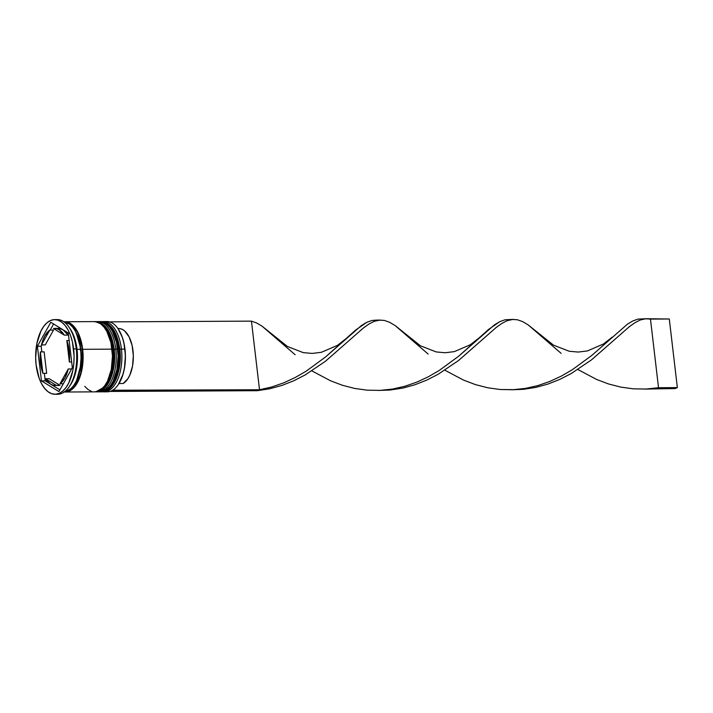 <?xml version="1.0" encoding="UTF-8"?>
<svg xmlns="http://www.w3.org/2000/svg" width="713" height="713" viewBox="0 0 713 713"><rect width="100%" height="100%" fill="white"/><g stroke="black" fill="none" stroke-linecap="round" stroke-linejoin="round"><path stroke-width="1.07" d="M100.417 321.59L100.988 321.563A35.133 18.092 89.7 0 1 118.813 349.12L113.982 332.08L108.456 324.647L100.988 321.563L108.831 324.638L114.365 332.08L119.187 349.12L119.837 349.254L119.187 349.12L117.369 373.977L111.157 386.606L101.727 391.829A35.133 18.092 -90.3 0 0 119.187 349.12L118.813 349.12A35.133 18.092 89.7 0 1 101.353 391.829L110.782 386.606L116.985 373.977L119.187 349.12A35.133 18.092 -90.3 0 0 101.371 321.563A35.133 18.092 -90.3 0 0 101.175 321.563L100.613 321.599M101.54 391.829A35.133 18.092 -90.3 0 0 101.727 391.829C113.813 392.239 122.556 369.904 119.837 349.254C117.36 332.151 111.201 322.918 101.371 321.563M115.337 380.1L118.946 368.978L120.087 355.983M118.572 343.096L114.641 332.285M94.767 321.616L95.346 321.599A35.133 18.092 89.7 0 1 113.162 349.156L108.34 332.106L102.806 324.673L95.346 321.599L103.189 324.673L108.715 332.106L113.545 349.147L114.187 349.281L113.545 349.147L111.718 374.004L105.506 386.633L96.077 391.856A35.133 18.092 -90.3 0 0 113.545 349.147L113.162 349.156A35.133 18.092 89.7 0 1 95.702 391.865L105.132 386.633L111.344 374.004L113.545 349.147A35.133 18.092 -90.3 0 0 95.72 321.59A35.133 18.092 -90.3 0 0 95.533 321.599L94.972 321.625M95.89 391.856A35.133 18.092 -90.3 0 0 96.077 391.856C108.171 392.266 116.905 369.94 114.187 349.281C111.709 332.178 105.56 322.944 95.72 321.59M109.686 380.127L113.305 369.004L114.437 356.01M112.921 343.131L108.991 332.311M112.048 349.263L113.162 349.156M64.999 321.973L72.361 325.11L77.806 332.499L82.565 349.352L81.068 349.602L76.3 332.953L81.068 349.602L81.166 363.764L76.549 380.706L81.166 363.764L80.819 349.593M118.331 384.521A34.696 17.87 -90.3 0 0 118.447 384.343A34.696 17.87 -90.3 0 0 124.989 349.183L124.837 349.094A35.133 18.092 89.7 0 1 118.206 384.699A35.133 18.092 89.7 0 1 105.676 391.651M121.442 349.112L119.846 349.37L121.442 349.112A35.133 18.092 89.7 0 1 103.982 391.82A35.133 18.092 89.7 0 1 102.886 391.758A35.133 18.092 -90.3 0 0 121.442 349.112L124.837 349.094L121.442 349.112A35.133 18.092 -90.3 0 0 102.52 321.625A35.133 18.092 89.7 0 1 103.626 321.554A35.133 18.092 89.7 0 1 121.442 349.112M115.8 349.138L114.205 349.397L115.8 349.138A35.133 18.092 89.7 0 1 98.341 391.847A35.133 18.092 89.7 0 1 97.235 391.785A35.133 18.092 -90.3 0 0 115.8 349.138L117.681 349.129L115.8 349.138A35.133 18.092 -90.3 0 0 96.879 321.652A35.133 18.092 89.7 0 1 97.975 321.581A35.133 18.092 89.7 0 1 115.8 349.138M69.206 386.704L70.4 384.94A35.133 18.092 -90.3 0 0 77.031 349.334L76.246 348.871A37.326 19.224 89.7 0 1 69.206 386.704A37.326 19.224 89.7 0 1 56.38 394.173M103.982 391.82L107.369 391.802A35.133 18.092 -90.3 0 0 124.837 349.094A35.133 18.092 -90.3 0 0 107.012 321.536L103.626 321.554M98.341 391.847L100.221 391.838A35.133 18.092 -90.3 0 0 117.681 349.129A35.133 18.092 -90.3 0 0 99.865 321.572L97.975 321.581M65.213 392.016L94.571 391.865A35.133 18.092 -90.3 0 0 112.039 349.156L82.672 349.308A35.133 18.092 89.7 0 1 65.213 392.016A35.133 18.092 89.7 0 1 64.268 391.972A35.133 18.092 -90.3 0 0 80.792 349.317L77.031 349.334A35.133 18.092 89.7 0 1 69.803 385.786M73.608 348.889A37.326 19.224 89.7 0 1 55.061 394.262A37.326 19.224 89.7 0 1 36.122 364.985L39.188 378.318L41.666 383.879L44.643 388.398L48.012 391.713L51.648 393.692L55.409 394.253L59.152 393.389L62.726 391.116L65.997 387.533L68.84 382.774L72.833 370.493L73.822 363.452L74.09 356.152L72.414 341.928L70.551 335.547L68.074 329.994L65.097 325.467L61.719 322.16L58.083 320.182L54.322 319.611L50.587 320.485L47.013 322.757L43.743 326.34L40.899 331.099L36.907 343.372L35.65 357.721L36.122 364.985A37.326 19.224 89.7 0 1 54.678 319.611A37.326 19.224 89.7 0 1 73.608 348.889L76.246 348.871L73.608 348.889M55.061 394.262L57.691 394.253A37.326 19.224 -90.3 0 0 76.246 348.871A37.326 19.224 -90.3 0 0 57.316 319.593L54.678 319.611M69.152 340.52L66.844 340.538A28.547 14.706 89.7 0 1 69.206 350.778L70.355 350.778L69.206 350.778A28.547 14.706 89.7 0 1 69.357 361.972L71.674 361.963L69.357 361.972L69.206 350.778L66.844 340.538L69.357 361.972L66.844 340.538L69.152 340.52M55.017 385.483L58.778 385.466A28.547 14.706 -90.3 0 0 60.044 385.35L56.274 385.368A28.547 14.706 89.7 0 1 55.017 385.483A28.547 14.706 89.7 0 1 45.463 378.746L49.233 378.728L60.044 385.35L57.138 385.296M46.666 373.318L42.896 373.336A28.547 14.706 89.7 0 1 40.383 351.892L44.144 351.874L46.666 373.318L42.896 373.336L40.383 351.892L40.169 357.507L41.452 368.434L42.896 373.336L40.383 351.892L44.144 351.874L46.666 373.318M45.258 344.887L41.488 344.905A28.547 14.706 89.7 0 1 49.776 330.083L53.546 330.066L45.258 344.887L41.488 344.905L49.776 330.083L44.866 335.876L42.949 340.056L41.488 344.905L49.776 330.083L53.546 330.066L45.258 344.887M58.421 328.372L62.967 329.7L68.038 335.101L64.268 335.119L53.466 328.506L64.268 335.119L59.197 329.718L56.363 328.559L53.466 328.506A28.547 14.706 89.7 0 1 54.723 328.39A28.547 14.706 89.7 0 1 64.268 335.119L68.038 335.101A28.547 14.706 -90.3 0 0 63.564 330.092M62.361 329.353A28.547 14.706 -90.3 0 0 58.484 328.372L54.723 328.39M56.274 385.368L45.463 378.746L50.534 384.155L53.377 385.314L56.274 385.368L45.463 378.746L49.233 378.728L60.044 385.35L56.274 385.368M81.068 349.602L82.565 349.352L80.783 373.951L74.669 386.491L65.355 391.793L69.036 390.974L72.378 388.852L75.444 385.501L78.1 381.045L81.835 369.566L83.011 356.152L81.442 342.846L77.387 331.688L74.598 327.454L71.443 324.353L68.038 322.508L64.526 321.982M118.126 328.818L122.306 337.24L123.937 342.971L125.426 355.662L124.41 368.496L122.992 374.396L118.206 384.699M58.938 391.597L41.47 380.894L37.397 346.233L50.801 322.276L68.27 332.98L72.343 367.641L58.938 391.597L41.47 380.894L45.231 380.876L49.937 383.754L45.231 380.876L41.47 380.894L37.397 346.233L41.158 346.215L41.826 351.892L41.158 346.215L37.397 346.233L50.801 322.276L68.27 332.98L72.343 367.641L58.938 391.597M69.509 327.935A35.133 18.092 89.7 0 1 77.031 349.334L80.792 349.317A35.133 18.092 -90.3 0 0 63.885 321.804L68.056 322.294L71.478 324.148L74.66 327.267L77.459 331.527L81.549 342.766L83.118 356.144L81.942 369.646L78.18 381.197L75.507 385.68L72.423 389.057L69.063 391.187L64.268 391.972M63.662 392.016L67.182 391.196L70.542 389.066L73.626 385.688L76.3 381.205L80.061 369.655L81.237 356.161L79.669 342.775L75.578 331.536L72.771 327.276L69.598 324.157L63.885 321.804A35.133 18.092 89.7 0 1 64.856 321.75A35.133 18.092 89.7 0 1 82.672 349.308L112.039 349.156A35.133 18.092 -90.3 0 0 94.214 321.599L64.856 321.75M94.909 391.856L98.421 391.036L101.79 388.906L104.864 385.528L107.547 381.054L111.299 369.494L112.485 356.001L110.907 342.614L106.825 331.376L104.018 327.115L100.845 323.996L97.423 322.142L93.884 321.608M84.767 386.348L87.949 389.467L91.371 391.33M100.551 391.829L104.071 391.009L107.431 388.87L110.515 385.501L113.189 381.018L116.95 369.468L118.126 355.965L116.558 342.579L112.467 331.349L109.668 327.089L106.487 323.969L103.064 322.107L99.526 321.581M55.997 319.691A37.326 19.224 89.7 0 1 68.903 327.026A37.326 19.224 89.7 0 1 76.246 348.871L77.031 349.334A35.133 18.092 -90.3 0 0 70.115 328.773L68.903 327.026M105.319 321.697A35.133 18.092 89.7 0 1 117.921 328.533A35.133 18.092 89.7 0 1 124.837 349.094L124.989 349.183A34.696 17.87 -90.3 0 0 118.162 328.88A34.696 17.87 -90.3 0 0 118.046 328.702M51.149 384.494L59.91 389.868L51.149 384.494M44.349 373.327L45.231 380.876L44.349 373.327M53.591 323.987L50.186 330.083L53.591 323.987M41.898 344.905L41.158 346.215L41.898 344.905M71.603 368.951L68.243 368.969A28.547 14.706 89.7 0 1 59.954 383.79L63.314 383.772L59.954 383.79L64.874 377.997L68.243 368.969L59.954 383.79L68.243 368.969L71.603 368.951M119.445 328.533L122.119 329.272L124.677 330.948L129.106 336.901L132.128 345.564L133.331 355.742L132.538 366.045L129.855 375.047L127.921 378.665L123.18 383.496L118.982 383.514L123.18 383.496A28.11 14.474 -90.3 0 0 133.162 352.436A28.11 14.474 -90.3 0 0 118.714 328.506L117.903 328.506L118.162 328.88M381.223 390.332L390.314 390.02L402.836 388.086L415.073 384.708L426.873 380.047L438.112 374.289L458.512 360.546L496.257 327.427L501.934 323.363L507.255 320.663L512.897 319.415L505.036 319.789L499.858 321.608L494.412 324.878L458.709 356.179L439.208 370.475L428.361 376.758L416.882 382.097L404.886 386.268L392.515 389.066L379.922 390.394L367.266 390.189L354.717 388.46L342.427 385.278L330.556 380.795L311.866 370.885L330.556 380.795L342.427 385.278L354.717 388.46L367.266 390.189L379.922 390.394L392.515 389.066L404.886 386.268L416.882 382.097L428.361 376.758L439.208 370.475L458.709 356.179L479.261 337.793L470.42 344.7L454.413 351.616L445.144 352.748L436.213 351.937L420.447 345.805L395.162 325.583L389.663 322.303L384.459 320.458L379.369 320.137L374.254 321.349L368.933 324.041L363.256 328.114L325.502 361.224L305.102 374.976L293.863 380.724L282.063 385.385L269.826 388.763L257.304 390.697L271.885 386.945L283.872 382.783L295.351 377.435L306.207 371.152L325.707 356.856L346.251 338.47L337.418 345.377L321.411 352.293L312.134 353.425L303.212 352.614L287.437 346.482L262.161 326.26L256.662 322.98L251.448 321.135L259.514 389.753L257.304 390.697L269.826 388.763L282.063 385.385L293.863 380.724L305.102 374.976L325.502 361.224L363.256 328.114L368.933 324.041L374.254 321.349L379.895 320.092L376.339 320.11L372.034 320.467L366.847 322.285L361.402 325.556L325.707 356.856L306.207 371.152L295.351 377.435L283.872 382.783L271.885 386.945L259.514 389.753L112.672 390.234L110.497 391.446L257.304 390.697L110.497 391.446L112.699 390.501L259.514 389.753L251.448 321.135L109.526 321.857L251.448 321.135L256.662 322.98L262.161 326.26L295.12 354.717M512.897 319.415L517.46 319.781L522.674 321.625L528.173 324.905L561.131 353.363M644.49 389.093L656.325 388.656L658.527 387.712L645.933 389.04L633.278 388.826L620.729 387.097L608.439 383.924L596.567 379.441L577.878 369.521L596.567 379.441L608.439 383.924L620.729 387.097L633.278 388.826L645.933 389.04L658.527 387.712L650.47 319.094L645.381 318.773L640.265 319.985L634.944 322.686L629.267 326.75L591.514 359.869L571.113 373.612L559.874 379.369L548.074 384.031L535.837 387.4L523.315 389.334L511.479 389.77L523.315 389.334L535.837 387.4L548.074 384.031L559.874 379.369L571.113 373.612L591.514 359.869L629.267 326.75L634.944 322.686L640.265 319.985L645.907 318.738L669.293 319.005L677.35 387.614L658.527 387.712L650.47 319.094L669.293 319.005L677.35 387.614L675.149 388.558L644.49 389.093M479.261 337.793L488.548 329.451L499.858 321.608L505.036 319.789L511.123 319.611M379.895 320.092L384.459 320.458L389.663 322.303L395.162 325.583L428.13 354.04M645.907 318.738L638.046 319.103L632.859 320.93L627.413 324.201L591.719 355.493L572.218 369.789L561.363 376.081L549.883 381.419L537.896 385.581L525.526 388.389L514.225 389.654L500.268 389.512L487.719 387.774L475.437 384.601L463.557 380.118L444.876 370.207L463.557 380.118L475.437 384.601L487.719 387.774L500.268 389.512L512.932 389.717L525.526 388.389L537.896 385.581L549.883 381.419L561.363 376.081L572.218 369.789L591.719 355.493L627.413 324.201L632.859 320.93L638.046 319.103L644.124 318.934M346.251 338.47L355.537 330.128L366.847 322.285L372.034 320.467L378.113 320.289M612.262 337.115L603.43 344.014L587.423 350.939L578.145 352.062L569.224 351.259L553.448 345.119L528.173 324.905L522.674 321.625L517.46 319.781L512.38 319.451L507.255 320.663L501.934 323.363L496.257 327.427L458.512 360.546L438.112 374.289L426.873 380.047L415.073 384.708L402.836 388.086L390.314 390.02L378.478 390.448M658.527 387.712L677.35 387.614L675.149 388.558L656.325 388.656L658.527 387.712M100.774 391.82L101.727 391.829M95.123 391.847L96.077 391.856"/></g></svg>
